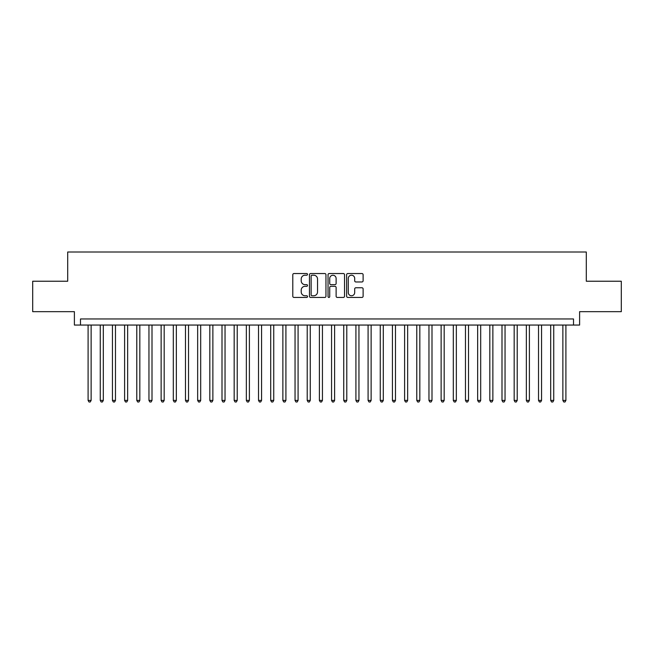 <?xml version="1.0" encoding="UTF-8"?>
<svg xmlns="http://www.w3.org/2000/svg" width="654" height="654" viewBox="0 0 654 654"><rect width="100%" height="100%" fill="white"/><g stroke="black" fill="none" stroke-linecap="round" stroke-linejoin="round"><path stroke-width="0.98" d="M307.519 274.378A0.834 0.834 0 0 0 306.685 273.536L293.989 273.536A1.194 1.194 0 0 0 292.796 274.737L292.796 296.246A1.194 1.194 0 0 0 293.989 297.439L306.685 297.439A0.834 0.834 0 0 0 307.519 296.597A0.834 0.834 0 0 0 306.685 295.763L305.042 295.763A3.826 3.826 0 0 1 301.216 291.937L301.216 290.147A3.826 3.826 0 0 1 305.042 286.321L306.685 286.321A0.834 0.834 0 0 0 307.519 285.487A0.834 0.834 0 0 0 306.685 284.654L305.042 284.654A3.826 3.826 0 0 1 301.216 280.828L301.216 279.037A3.826 3.826 0 0 1 305.042 275.211L306.685 275.211A0.834 0.834 0 0 0 307.519 274.378M361.924 281.964A1.194 1.194 0 0 0 363.117 280.77L363.117 274.737A1.194 1.194 0 0 0 361.924 273.536L347.822 273.536A1.194 1.194 0 0 0 346.628 274.737L346.628 296.246A1.194 1.194 0 0 0 347.822 297.439L361.924 297.439A1.194 1.194 0 0 0 363.117 296.246L363.117 288.954A1.194 1.194 0 0 0 361.924 287.76L355.89 287.76A1.194 1.194 0 0 0 354.689 288.954L354.689 292.567A3.196 3.196 0 0 1 351.492 295.763A3.196 3.196 0 0 1 348.296 292.567L348.296 278.408A3.196 3.196 0 0 1 351.492 275.211A3.196 3.196 0 0 1 354.689 278.408L354.689 280.77A1.194 1.194 0 0 0 355.89 281.964L361.924 281.964M573.517 325.054L579.607 325.054L579.607 311.664L621.3 311.664L621.3 281.228L586.303 281.228L586.303 252.011L67.697 252.011L67.697 281.228L32.7 281.228L32.7 311.664L74.392 311.664L74.392 325.054L573.517 325.054L573.517 318.964L80.483 318.964L80.483 325.054M325.954 274.737A1.194 1.194 0 0 0 324.76 273.536L310.658 273.536A1.194 1.194 0 0 0 309.465 274.737L309.465 296.246A1.194 1.194 0 0 0 310.658 297.439L324.76 297.439A1.194 1.194 0 0 0 325.954 296.246L325.954 274.737M329.24 273.536L343.342 273.536A1.194 1.194 0 0 1 344.535 274.737L344.535 296.246A1.194 1.194 0 0 1 343.342 297.439L337.309 297.439A1.194 1.194 0 0 1 336.115 296.246L336.115 287.523A1.194 1.194 0 0 0 334.913 286.321L330.916 286.321A1.194 1.194 0 0 0 329.722 287.523L329.722 296.597A0.834 0.834 0 0 1 328.88 297.439A0.834 0.834 0 0 1 328.046 296.597L328.046 274.737A1.194 1.194 0 0 1 329.24 273.536M311.974 275.211A0.834 0.834 0 0 0 311.141 276.045L311.141 294.929A0.834 0.834 0 0 0 311.974 295.763L313.707 295.763A3.826 3.826 0 0 0 317.533 291.937L317.533 279.037A3.826 3.826 0 0 0 313.707 275.211L311.974 275.211M336.115 278.465A3.196 3.196 0 0 0 332.919 275.269A3.196 3.196 0 0 0 329.722 278.465L329.722 283.46A1.194 1.194 0 0 0 330.916 284.654L334.913 284.654A1.194 1.194 0 0 0 336.115 283.46L336.115 278.465M88.094 325.054L88.094 400.411L91.135 400.411L91.135 325.054M91.135 400.411L90.219 401.989L89.001 401.989L88.094 400.411M100.266 325.054L100.266 400.411L103.307 400.411L103.307 325.054M103.307 400.411L102.392 401.989L101.174 401.989L100.266 400.411M112.439 325.054L112.439 400.411L115.48 400.411L115.48 325.054M115.48 400.411L114.564 401.989L113.355 401.989L112.439 400.411M124.612 325.054L124.612 400.411L127.653 400.411L127.653 325.054M127.653 400.411L126.745 401.989L125.527 401.989L124.612 400.411M136.784 325.054L136.784 400.411L139.825 400.411L139.825 325.054M139.825 400.411L138.918 401.989L137.7 401.989L136.784 400.411M148.957 325.054L148.957 400.411L152.006 400.411L152.006 325.054M152.006 400.411L151.09 401.989L149.872 401.989L148.957 400.411M161.129 325.054L161.129 400.411L164.179 400.411L164.179 325.054M164.179 400.411L163.263 401.989L162.045 401.989L161.129 400.411M173.31 325.054L173.31 400.411L176.351 400.411L176.351 325.054M176.351 400.411L175.435 401.989L174.217 401.989L173.31 400.411M185.483 325.054L185.483 400.411L188.524 400.411L188.524 325.054M188.524 400.411L187.608 401.989L186.39 401.989L185.483 400.411M197.655 325.054L197.655 400.411L200.696 400.411L200.696 325.054M200.696 400.411L199.781 401.989L198.571 401.989L197.655 400.411M209.828 325.054L209.828 400.411L212.869 400.411L212.869 325.054M212.869 400.411L211.961 401.989L210.743 401.989L209.828 400.411M222 325.054L222 400.411L225.041 400.411L225.041 325.054M225.041 400.411L224.134 401.989L222.916 401.989L222 400.411M234.173 325.054L234.173 400.411L237.222 400.411L237.222 325.054M237.222 400.411L236.307 401.989L235.088 401.989L234.173 400.411M246.345 325.054L246.345 400.411L249.395 400.411L249.395 325.054M249.395 400.411L248.479 401.989L247.261 401.989L246.345 400.411M258.526 325.054L258.526 400.411L261.567 400.411L261.567 325.054M261.567 400.411L260.652 401.989L259.434 401.989L258.526 400.411M270.699 325.054L270.699 400.411L273.74 400.411L273.74 325.054M273.74 400.411L272.824 401.989L271.606 401.989L270.699 400.411M282.871 325.054L282.871 400.411L285.912 400.411L285.912 325.054M285.912 400.411L284.997 401.989L283.787 401.989L282.871 400.411M295.044 325.054L295.044 400.411L298.085 400.411L298.085 325.054M298.085 400.411L297.178 401.989L295.96 401.989L295.044 400.411M307.216 325.054L307.216 400.411L310.258 400.411L310.258 325.054M310.258 400.411L309.35 401.989L308.132 401.989L307.216 400.411M319.389 325.054L319.389 400.411L322.438 400.411L322.438 325.054M322.438 400.411L321.523 401.989L320.305 401.989L319.389 400.411M331.562 325.054L331.562 400.411L334.611 400.411L334.611 325.054M334.611 400.411L333.695 401.989L332.477 401.989L331.562 400.411M343.742 325.054L343.742 400.411L346.784 400.411L346.784 325.054M346.784 400.411L345.868 401.989L344.65 401.989L343.742 400.411M355.915 325.054L355.915 400.411L358.956 400.411L358.956 325.054M358.956 400.411L358.04 401.989L356.822 401.989L355.915 400.411M368.088 325.054L368.088 400.411L371.129 400.411L371.129 325.054M371.129 400.411L370.213 401.989L369.003 401.989L368.088 400.411M380.26 325.054L380.26 400.411L383.301 400.411L383.301 325.054M383.301 400.411L382.394 401.989L381.176 401.989L380.26 400.411M392.433 325.054L392.433 400.411L395.474 400.411L395.474 325.054M395.474 400.411L394.566 401.989L393.348 401.989L392.433 400.411M404.605 325.054L404.605 400.411L407.655 400.411L407.655 325.054M407.655 400.411L406.739 401.989L405.521 401.989L404.605 400.411M416.778 325.054L416.778 400.411L419.827 400.411L419.827 325.054M419.827 400.411L418.912 401.989L417.693 401.989L416.778 400.411M428.959 325.054L428.959 400.411L432 400.411L432 325.054M432 400.411L431.084 401.989L429.866 401.989L428.959 400.411M441.131 325.054L441.131 400.411L444.172 400.411L444.172 325.054M444.172 400.411L443.257 401.989L442.039 401.989L441.131 400.411M453.304 325.054L453.304 400.411L456.345 400.411L456.345 325.054M456.345 400.411L455.429 401.989L454.219 401.989L453.304 400.411M465.476 325.054L465.476 400.411L468.517 400.411L468.517 325.054M468.517 400.411L467.61 401.989L466.392 401.989L465.476 400.411M477.649 325.054L477.649 400.411L480.69 400.411L480.69 325.054M480.69 400.411L479.783 401.989L478.565 401.989L477.649 400.411M489.821 325.054L489.821 400.411L492.871 400.411L492.871 325.054M492.871 400.411L491.955 401.989L490.737 401.989L489.821 400.411M501.994 325.054L501.994 400.411L505.043 400.411L505.043 325.054M505.043 400.411L504.128 401.989L502.91 401.989L501.994 400.411M514.175 325.054L514.175 400.411L517.216 400.411L517.216 325.054M517.216 400.411L516.3 401.989L515.082 401.989L514.175 400.411M526.347 325.054L526.347 400.411L529.388 400.411L529.388 325.054M529.388 400.411L528.473 401.989L527.255 401.989L526.347 400.411M538.52 325.054L538.52 400.411L541.561 400.411L541.561 325.054M541.561 400.411L540.645 401.989L539.436 401.989L538.52 400.411M550.693 325.054L550.693 400.411L553.734 400.411L553.734 325.054M553.734 400.411L552.826 401.989L551.608 401.989L550.693 400.411M562.865 325.054L562.865 400.411L565.906 400.411L565.906 325.054M565.906 400.411L564.999 401.989L563.781 401.989L562.865 400.411"/></g></svg>
